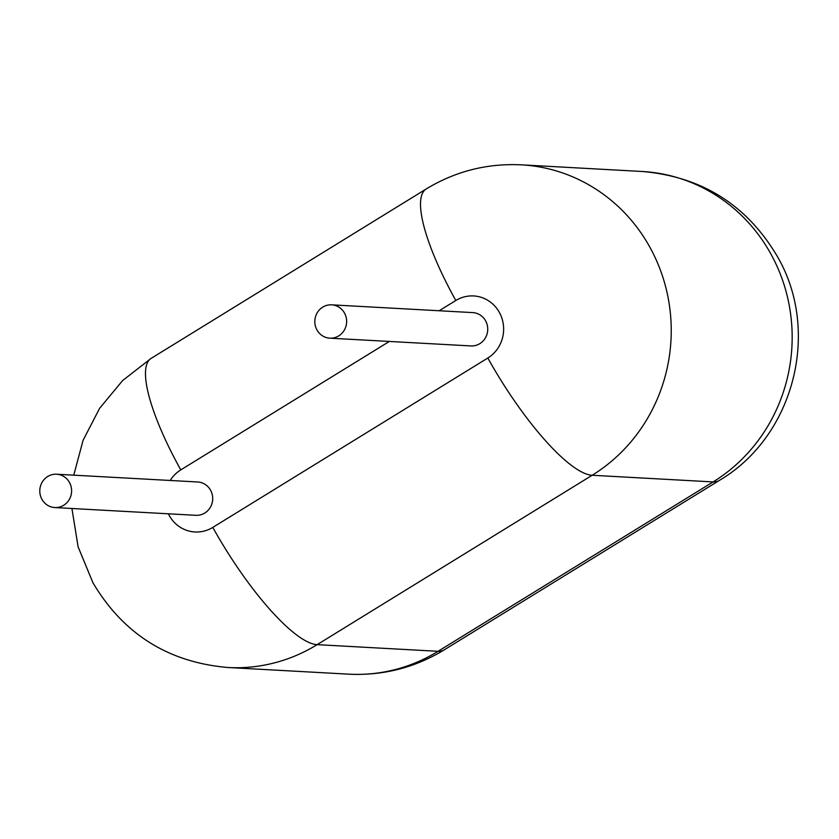 <?xml version="1.0" encoding="UTF-8"?>
<svg xmlns="http://www.w3.org/2000/svg" width="839" height="839" viewBox="0 0 839 839"><rect width="100%" height="100%" fill="white"/><g stroke="black" fill="none" stroke-linecap="round" stroke-linejoin="round"><path stroke-width="1.26" d="M316.985 329.979A16.686 15.91 93.1 0 1 317.173 312.853A16.686 15.91 93.1 0 1 331.646 304.84A16.686 15.91 93.1 0 1 346.622 322.375A16.686 15.91 93.1 0 1 329.821 338.169A16.686 15.91 93.1 0 1 316.985 329.979M331.646 304.84L472.735 312.601A16.686 15.91 93.1 0 1 487.711 330.136A16.686 15.91 93.1 0 1 470.91 345.93L329.821 338.169M56.622 474.224L197.71 481.985A16.686 15.91 93.1 0 1 212.676 499.52A16.686 15.91 93.1 0 1 195.875 515.314L54.787 507.553A16.686 15.91 93.1 0 1 41.95 499.362A16.686 15.91 93.1 0 1 42.139 482.236A16.686 15.91 93.1 0 1 56.622 474.224A16.686 15.91 93.1 0 1 71.588 491.769A16.686 15.91 93.1 0 1 54.787 507.553M439.175 310.755L455.818 300.509A33.382 31.819 93.1 0 1 499.32 312.328A33.382 31.819 93.1 0 1 487.826 358.022L212.791 527.406A33.382 31.819 93.1 0 1 169.289 515.586A33.382 31.819 93.1 0 1 168.356 513.804M170.191 480.474A33.382 31.819 93.1 0 1 180.784 469.892L389.348 341.442M212.791 527.406A133.516 33.665 58.4 0 0 317.132 644.656A166.898 159.085 93.1 0 1 227.935 667.508C168.408 662.359 123.406 634.106 92.93 582.738L78.111 546.839L71.923 508.497M487.826 358.022A133.516 33.665 58.4 0 0 592.166 475.262L317.132 644.656L438.063 651.305L713.098 481.922A166.898 159.085 -86.9 0 0 770.58 253.441A166.898 159.085 -86.9 0 0 642.234 171.492L521.302 164.832A166.898 159.085 93.1 0 1 649.648 246.792A166.898 159.085 93.1 0 1 592.166 475.262L713.098 481.922A133.516 33.665 58.4 0 0 719.086 480.579L444.051 649.963C414.791 667.718 383.066 675.794 348.867 674.168A166.898 159.085 -86.9 0 0 438.063 651.305A133.516 33.665 58.4 0 0 444.051 649.963M180.784 469.892A133.516 33.665 -121.6 0 1 151.072 358.421L426.107 189.037C455.367 171.282 487.102 163.206 521.302 164.832M455.818 300.509A133.516 33.665 -121.6 0 1 426.107 189.037M73.759 475.168L83.071 440.349L99.6 408.32L122.609 380.57L151.072 358.421M348.867 674.168L227.935 667.508M642.234 171.492C701.761 176.641 746.762 204.894 777.229 256.262C821.14 331.069 794.114 436.637 719.086 480.579"/></g></svg>
